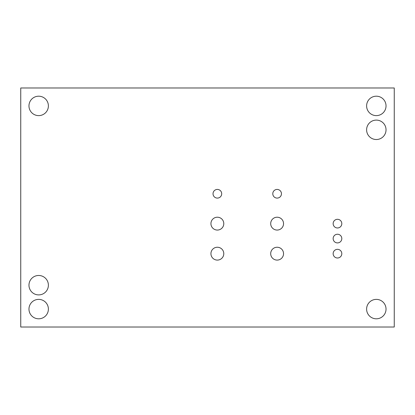 <?xml version="1.0" encoding="UTF-8"?>
<svg xmlns="http://www.w3.org/2000/svg" width="415" height="415" viewBox="0 0 415 415"><rect width="100%" height="100%" fill="white"/><g stroke="black" fill="none" stroke-linecap="round" stroke-linejoin="round"><path stroke-width="0.62" d="M394.25 87.98L394.25 327.02L20.75 327.02L20.75 87.98L394.25 87.98M333.146 253.664A4.332 4.332 0 0 0 337.478 257.995A4.332 4.332 0 0 0 341.81 253.664A4.332 4.332 0 0 0 337.478 249.332A4.332 4.332 0 0 0 333.146 253.664M333.146 238.573A4.332 4.332 0 0 0 337.478 242.91A4.332 4.332 0 0 0 341.81 238.573A4.332 4.332 0 0 0 337.478 234.242A4.332 4.332 0 0 0 333.146 238.573M333.146 223.633A4.332 4.332 0 0 0 337.478 227.97A4.332 4.332 0 0 0 341.81 223.633A4.332 4.332 0 0 0 337.478 219.302A4.332 4.332 0 0 0 333.146 223.633M270.694 253.664A6.422 6.422 0 0 0 277.121 260.091A6.422 6.422 0 0 0 283.544 253.664A6.422 6.422 0 0 0 277.121 247.241A6.422 6.422 0 0 0 270.694 253.664M270.694 223.633A6.422 6.422 0 0 0 277.121 230.06A6.422 6.422 0 0 0 283.544 223.633A6.422 6.422 0 0 0 277.121 217.211A6.422 6.422 0 0 0 270.694 223.633M272.79 193.753A4.332 4.332 0 0 0 277.121 198.09A4.332 4.332 0 0 0 281.453 193.753A4.332 4.332 0 0 0 277.121 189.422A4.332 4.332 0 0 0 272.79 193.753M213.03 193.753A4.332 4.332 0 0 0 217.361 198.09A4.332 4.332 0 0 0 221.693 193.753A4.332 4.332 0 0 0 217.361 189.422A4.332 4.332 0 0 0 213.03 193.753M210.934 253.664A6.422 6.422 0 0 0 217.361 260.091A6.422 6.422 0 0 0 223.784 253.664A6.422 6.422 0 0 0 217.361 247.241A6.422 6.422 0 0 0 210.934 253.664M210.934 223.633A6.422 6.422 0 0 0 217.361 230.06A6.422 6.422 0 0 0 223.784 223.633A6.422 6.422 0 0 0 217.361 217.211A6.422 6.422 0 0 0 210.934 223.633M366.611 309.092A9.711 9.711 0 0 0 376.322 318.803A9.711 9.711 0 0 0 386.033 309.092A9.711 9.711 0 0 0 376.322 299.381A9.711 9.711 0 0 0 366.611 309.092M366.611 105.908A9.711 9.711 0 0 0 376.322 115.619A9.711 9.711 0 0 0 386.033 105.908A9.711 9.711 0 0 0 376.322 96.197A9.711 9.711 0 0 0 366.611 105.908M366.611 129.812A9.711 9.711 0 0 0 376.322 139.523A9.711 9.711 0 0 0 386.033 129.812A9.711 9.711 0 0 0 376.322 120.101A9.711 9.711 0 0 0 366.611 129.812M28.967 309.092A9.711 9.711 0 0 0 38.678 318.803A9.711 9.711 0 0 0 48.389 309.092A9.711 9.711 0 0 0 38.678 299.381A9.711 9.711 0 0 0 28.967 309.092M28.967 285.188A9.711 9.711 0 0 0 38.678 294.899A9.711 9.711 0 0 0 48.389 285.188A9.711 9.711 0 0 0 38.678 275.477A9.711 9.711 0 0 0 28.967 285.188M28.967 105.908A9.711 9.711 0 0 0 38.678 115.619A9.711 9.711 0 0 0 48.389 105.908A9.711 9.711 0 0 0 38.678 96.197A9.711 9.711 0 0 0 28.967 105.908"/></g></svg>

